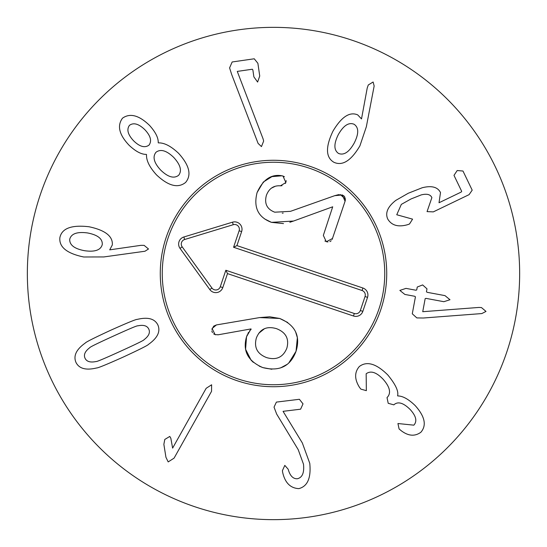 <?xml version="1.0" encoding="UTF-8"?>
<svg xmlns="http://www.w3.org/2000/svg" width="547" height="547" viewBox="0 0 547 547"><rect width="100%" height="100%" fill="white"/><g stroke="black" fill="none" stroke-linecap="round" stroke-linejoin="round"><path stroke-width="0.82" d="M354.073 124.258C348.74 122.09 343.495 125.523 338.333 134.562C333.704 143.909 333.773 150.206 338.531 153.44C343.899 155.594 349.13 152.121 354.23 143.027C358.921 133.735 358.866 127.485 354.073 124.258M366.34 126.767L359.912 145.858C351.106 160.77 342.415 166.233 333.841 162.247C325.697 157.399 325.403 147.027 332.979 131.13C341.478 116.846 349.724 111.438 357.717 114.897L361.505 118.925L367.215 88.053L368.281 84.976L373.122 82.002L374.155 86.002L366.34 126.767M409.477 224.017L407.31 224.776C398.107 227.299 391.59 225.398 387.761 219.08C385.006 212.961 387.693 206.725 395.83 200.366L408.267 193.248L422.229 187.744C431.604 185.392 437.696 186.992 440.499 192.558L439.022 202.746L461.189 192.065L461.695 191.354L453.989 175.361L457.203 170.527L462.981 171.033L472.191 190.151L469.094 194.643L433.292 211.887L427.057 211.607L431.877 197.645C430.434 194.397 426.872 193.488 421.176 194.917L411.016 198.964L401.334 204.38L396.753 214.752L412.575 219.142L409.477 224.017M416.848 317.916L412.281 313.8L415.433 296.836L414.763 296.283L404.869 294.443L399.857 290.416L405.997 288.378L415.891 290.218L416.718 289.937L417.258 287.031L422.64 284.932L426.988 288.837L426.441 291.749L427.118 292.303L444.991 295.626L449.983 299.735L443.863 301.698L425.99 298.375L425.163 298.648L422.735 311.701L478.912 307.441L481.469 307.571L486.003 311.421L481.818 313.568L423.364 318.012L416.848 317.916M360.842 389.115L359.406 387.214C354.429 379.167 354.408 372.261 359.331 366.517C366.846 360.808 376.329 363.618 387.782 374.941C395.488 384.288 398.763 391.235 397.601 395.761L397.778 395.946C402.722 395.939 408.52 399.153 415.18 405.58C424.91 416.472 426.81 425.361 420.869 432.26C414.872 436.615 408.308 436.096 401.183 430.687L399.084 428.951L397.936 423.528L413.853 425.163C417.347 421.258 416.13 416.062 410.216 409.553C403.501 402.907 398.148 401.245 394.155 404.568L393.847 404.855L388.213 403.303L387.016 397.587L387.385 397.238C391.29 392.876 389.861 386.866 383.105 379.221C376.343 372.192 370.695 370.381 366.162 373.786L366.353 390.661L360.842 389.115M276.666 414.072L274.033 407.153L276.392 402.1L299.394 399.289L303.017 403.871L300.604 409.19L283.059 411.33L302.341 442.967L309.773 463.357C311.195 477.975 307.537 486.399 298.812 488.628C290.464 488.197 285.096 482.857 282.71 472.622L282.396 470.7L284.809 465.381L288.173 469.23C289.999 475.794 293.055 478.967 297.349 478.755C302.341 477.579 304.392 472.731 303.489 464.205L298.224 449.689L276.666 414.072M172.62 448.116L206.164 388.308L211.627 384.78L211.545 391.324L174.076 458.14L168.182 461.914L165.939 457.265L163.868 444.369L164.777 439.453L169.768 436.438L170.821 438.188L172.62 448.116M113.414 336.084C97.612 343.27 89.742 347.133 89.797 347.666C85.072 351.236 83.479 354.75 85.017 358.196C86.611 361.622 90.303 362.729 96.101 361.519C96.463 361.909 104.552 358.511 120.347 351.318C136.23 344.09 144.135 340.22 144.046 339.701C148.77 336.125 150.357 332.617 148.818 329.164C147.232 325.738 143.54 324.631 137.741 325.848C137.406 325.444 129.297 328.856 113.414 336.084M110.754 330.231C127.294 322.833 136.114 319.216 137.222 319.393C147.909 316.822 154.808 318.703 157.905 325.034C160.64 331.53 157.529 337.964 148.565 344.33C147.977 345.28 139.458 349.56 123.013 357.17C106.556 364.534 97.756 368.131 96.621 367.967C85.927 370.545 79.035 368.664 75.937 362.333C73.202 355.837 76.313 349.403 85.27 343.037C85.9 342.066 94.392 337.8 110.754 330.231M263.073 138.849L263.647 141.071L261.459 146.596L258.095 143.41L231.634 74.358L229.59 67.903L232.154 61.975L254.246 58.789L257.89 63.302L259.729 76.026L257.61 82.057L253.87 76.867L252.878 70.009L252.338 69.23L237.275 71.404L263.073 138.849M144.839 129.68C138.733 123.82 133.625 122.357 129.516 125.29C126.446 129.407 127.793 134.562 133.557 140.75C139.615 146.692 144.764 148.155 148.996 145.14C152.025 141.023 150.644 135.868 144.839 129.68M155.991 152.264C152.36 156.852 153.939 162.808 160.722 170.124C167.991 177.132 173.96 178.862 178.616 175.313C182.144 170.821 180.503 164.852 173.7 157.392C166.486 150.487 160.586 148.777 155.991 152.264M158.404 142.897C164.25 142.651 170.972 146.124 178.582 153.31C189.426 165.331 191.771 175.04 185.604 182.438C178.035 188.524 168.346 186.021 156.551 174.931C149.509 167.191 146.165 160.401 146.521 154.569L146.343 154.384C141.475 154.5 135.765 151.498 129.208 145.379C119.143 134.801 116.914 125.728 122.521 118.166C130.056 112.832 139.061 115.253 149.543 125.413C155.539 132.087 158.432 137.858 158.227 142.719L158.404 142.897M87.547 232.947C77.202 231.566 71.267 233.651 69.729 239.196C69.414 244.974 74.385 248.81 84.641 250.717C94.911 252.167 100.792 250.102 102.275 244.523C102.645 238.779 97.735 234.923 87.547 232.947M140.866 245.343L144.121 245.364L148.497 248.994L144.955 251.244L103.841 256.94L83.698 256.987C66.83 253.459 58.891 246.991 59.883 237.589C61.859 228.318 71.582 224.708 89.072 226.766C105.243 230.212 112.99 236.277 112.313 244.96L109.715 249.849L140.866 245.343M519.65 273.5A246.15 246.15 0 0 1 150.425 486.673A246.15 246.15 0 0 1 150.425 60.327A246.15 246.15 0 0 1 519.65 273.5M160.271 273.5A113.229 113.229 0 0 1 330.115 175.443A113.229 113.229 0 0 1 330.115 371.557A113.229 113.229 0 0 1 160.271 273.5M378.934 308.993A111.253 111.253 0 0 0 251.517 164.442A111.253 111.253 0 0 0 190.048 347.065A111.253 111.253 0 0 0 378.934 308.993M282.04 185.7L280.433 185.823C273.685 185.344 269.008 188.51 266.396 195.327C264.187 203.6 266.977 209.227 274.765 212.195L290.498 211.333L334.709 195.682L342.326 194.951L344.46 196.38L345.403 199.217A103.383 103.383 0 0 0 340.275 194.575L340.097 194.575M342.326 194.951L345.068 201.248L332.166 239.381M345.403 199.258L345.301 200.264M345.294 200.311L345.068 201.248M334.709 195.682L338.06 194.787M338.285 194.746L339.058 194.629M282.286 213.166L283.161 213.084M274.82 186.5L271.36 188.168M286.245 180.715L285.459 183.436M282.621 175.908L284.433 176.743M272.05 176.613L282.04 175.785M283.49 223.593L271.435 222.349C258.081 217.275 253.302 207.34 257.097 192.544L263.312 182.055L271.893 176.66M323.339 235.401L332.699 206.8L293.561 221.036L271.435 222.349L264.673 218.964M293.561 221.036L289.842 222.273M327.892 242.027L324.891 241.015M331.222 240.742L329.903 241.637M257.097 192.544C262.861 179.813 270.861 174.178 281.09 175.635L282.956 176.004L285.876 182.541L280.433 185.823M332.528 238.492L326.306 241.774L323.339 235.395M211.874 329.438L213.747 326.101L216.441 324.925L259.586 317.588L269.705 316.788L279.681 318.457L287.743 322.504M295.592 331.831L297.363 337.677L296.036 351.283L288.83 362.907M259.586 317.588L279.681 318.457C295.243 324.966 300.7 335.906 296.036 351.283C290.464 366.346 279.387 371.782 262.792 367.591L259.189 366.114M287.113 364.377L280.59 367.919M271.825 369.259L262.792 367.591C247.894 361.129 242.478 350.859 246.533 336.788L247.326 334.73M253.309 362.34L251.107 360.186L245.589 349.266L246.533 336.788L251.005 328.925L217.85 334.846M247.887 333.533L248.577 332.33M249.514 330.956L251.155 329.239M286.847 348.186C289.363 338.832 285.89 332.309 276.426 328.638C266.697 325.855 260.016 328.952 256.379 337.937C253.808 347.393 257.234 353.95 266.669 357.622C276.426 360.411 283.155 357.266 286.847 348.186M215.662 334.778L215.087 334.614L212.113 328.501L216.441 324.925M218.335 334.757L215.087 334.614L213.631 333.841M212.496 332.624L212.229 332.138M212.072 331.749L211.86 330.894M264.447 328.726L258.724 333.321M362.052 290.505L233.576 247.265L239.128 230.766A4.745 4.745 0 0 0 233.248 224.708L184.633 239.511A4.745 4.745 0 0 0 182.172 246.834L211.942 288.023A4.745 4.745 0 0 0 220.284 286.751L225.836 270.259L354.312 313.499A4.745 4.745 0 0 0 360.329 310.518L365.04 296.522A4.745 4.745 0 0 0 362.052 290.505L362.893 288.009A7.385 7.385 0 0 1 367.536 297.363L362.825 311.359A7.385 7.385 0 0 1 353.471 316.002L227.497 273.596L222.786 287.599A7.385 7.385 0 0 1 209.802 289.568L180.031 248.379A7.385 7.385 0 0 1 183.867 236.988L232.482 222.185A7.385 7.385 0 0 1 241.63 231.607L236.919 245.603L362.893 288.009M236.919 245.603L233.576 247.265M227.497 273.596L225.836 270.259M241.63 231.607L239.128 230.766M232.482 222.185L233.248 224.708M183.867 236.988L184.633 239.511M180.031 248.379L182.172 246.834M209.802 289.568L211.942 288.023M222.786 287.599L220.284 286.751M353.471 316.002L354.312 313.499M362.825 311.359L360.329 310.518M367.536 297.363L365.04 296.522"/></g></svg>
